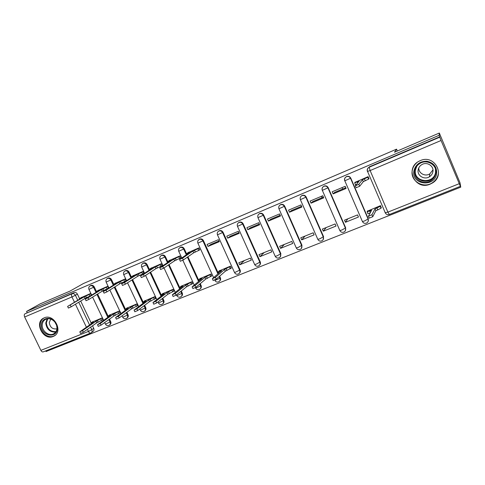 <?xml version="1.0" encoding="UTF-8"?>
<svg xmlns="http://www.w3.org/2000/svg" width="485" height="485" viewBox="0 0 485 485"><rect width="100%" height="100%" fill="white"/><g stroke="black" fill="none" stroke-linecap="round" stroke-linejoin="round"><path stroke-width="0.73" d="M96.418 291.461L94.278 286.944C93.435 285.507 92.32 284.998 90.925 285.41L90.543 285.629M113.672 284.216L111.514 279.633C110.665 278.184 109.531 277.669 108.113 278.093L107.694 278.329M131.302 276.832L129.119 272.164C128.264 270.697 127.112 270.181 125.663 270.618L125.209 270.879M149.61 269.933L147.1 264.537C146.24 263.052 145.07 262.537 143.59 262.979L143.099 263.27M168.028 262.27L165.476 256.747C164.609 255.243 163.421 254.722 161.905 255.177L161.372 255.498M186.858 254.455L184.251 248.781C183.379 247.259 182.172 246.732 180.626 247.204L180.038 247.562M218.389 273.437L203.445 240.639C202.566 239.099 201.336 238.571 199.759 239.05L199.129 239.438M239.323 273.273C240.342 272.388 240.602 271.279 240.093 269.939L223.076 232.309C222.191 230.757 220.936 230.223 219.329 230.721L218.662 231.133M259.536 265.204C260.512 264.307 260.748 263.203 260.251 261.9L243.149 223.797C242.257 222.221 240.984 221.687 239.335 222.197L238.626 222.639M280.221 256.941L280.87 253.673L263.688 215.085C262.785 213.491 261.488 212.951 259.808 213.473L259.038 213.964M301.403 248.459L301.967 245.252L284.701 206.173C283.792 204.555 282.476 204.015 280.754 204.555L279.906 205.106M323.095 239.748L323.556 236.638L306.211 197.049C305.289 195.413 303.956 194.873 302.191 195.419L301.227 196.079M345.326 230.781L345.659 227.817L328.23 187.707C327.308 186.052 325.944 185.506 324.138 186.07L323.004 186.907M368.103 221.542L368.297 218.79L350.782 178.14C349.849 176.461 348.46 175.916 346.617 176.492L345.199 177.686M430.116 184.167L432.377 183.009C445.97 175.212 434.475 153.951 420.24 160.65L418.913 161.287C404.423 168.537 415.396 190.805 430.116 184.167M53.186 336.469L53.793 336.19C63.674 331.746 53.999 313.189 44.196 317.863L43.85 318.021C33.774 322.325 43.274 341.016 53.186 336.469M45.723 350.885L46.039 351.534L460.75 187.155L441.053 140.498L370.128 170.556L387.897 212.115L459.053 183.766M439.331 133.035L439.174 135.273L26.566 311.412L40.176 303.865L69.992 291.109L83.408 283.531L396.56 149.156L394.481 152.229L439.331 133.035L460.029 182.821L460.75 187.155M90.592 333.08L43.25 351.867C42.377 352.146 41.589 351.643 40.879 350.37L24.656 316.984C24.044 315.499 24.135 314.444 24.935 313.813L74.096 292.582C75.466 292.176 76.563 292.685 77.394 294.104L79.522 298.56M80.698 301.027L91.113 322.871L90.883 323.204L93.478 322.27L79.795 331.843L82.535 330.582L95.988 321.258L102.117 318.051M92.514 325.799L93.726 328.339L91.829 329.685C92.374 331.085 92.108 332.146 91.034 332.868L90.701 333.037C89.901 333.28 89.143 332.746 88.428 331.425L87.439 329.351M27.136 312.589L26.566 311.412M367.521 171.344L367.424 171.46C366.854 169.689 367.381 168.313 369 167.319L439.786 137.176L439.174 135.273M439.786 137.176L441.053 140.498M368.703 178.971L369.03 178.832L368.097 176.649L354.881 182.427M381.198 207.901L380.513 205.64L367.272 211.211M345.441 222.275L358.451 217.044L357.53 214.91L344.52 220.154L345.441 222.275L347.818 218.826M333.122 193.903L346.102 188.453L345.174 186.301L332.195 191.769L333.122 193.903L334.547 192.436L345.781 187.713M342.04 187.622L342.622 189.041M323.307 231.175L336.014 226.065L335.093 223.955L322.392 229.078L323.307 231.175L326.187 227.55M311.043 203.173L323.719 197.85L322.792 195.728L310.121 201.063L311.043 203.173L312.734 201.602L323.398 197.122M321.47 196.286L322.046 197.686M301.682 239.863L314.098 234.873L313.183 232.794L300.767 237.802L301.682 239.863L305.041 236.074M289.478 212.224L301.858 207.028L300.936 204.931L288.557 210.144L289.478 212.224L291.424 210.557L301.543 206.307M280.554 248.356L292.685 243.482L291.776 241.427L279.645 246.319L280.554 248.356L284.374 244.41M268.411 221.069L280.506 215.989L279.584 213.921L267.496 219.014L268.411 221.069L270.594 219.311L280.191 215.279M259.905 256.656L271.758 251.891L270.854 249.866L259.002 254.643L259.905 256.656L264.161 252.564M247.817 229.714L259.639 224.749L258.729 222.706L246.907 227.683L247.817 229.714L250.236 227.865L259.323 224.046M239.717 264.774L251.309 260.112L250.405 258.111L238.82 262.785L239.717 264.774L244.391 260.536M227.689 238.159L239.25 233.309L238.341 231.29L226.786 236.153L227.689 238.159L230.326 236.231L238.935 232.612M230.866 268.332L231.315 268.15L230.417 266.174L219.153 270.897M208.01 246.422L219.311 241.675L218.408 239.681L207.113 244.44L208.01 246.422L210.86 244.41L219.002 240.99M211.29 276.201L211.757 276.013L210.866 274.055L199.85 278.675M199.129 250.151L199.82 249.86L198.917 247.89L187.938 252.685M192.139 283.901L192.63 283.701L191.745 281.773L180.966 286.289M180.026 258.165L180.747 257.862L179.856 255.916L169.113 260.609M173.4 291.43L173.915 291.224L173.03 289.315L162.487 293.74M161.335 266.01L162.093 265.695L161.208 263.773L150.696 268.363M155.067 298.802L155.6 298.59L154.721 296.699L144.403 301.027M143.051 273.692L143.839 273.358L142.954 271.454L132.666 275.953M137.116 306.017L137.673 305.792L136.8 303.931L126.694 308.169M125.148 281.203L125.973 280.857L125.094 278.978L115.024 283.379M119.546 313.08L120.116 312.849L119.249 311.006L109.355 315.159M108.47 288.181L107.603 286.344L97.746 290.654M102.335 319.997L102.929 319.761L102.062 317.942L92.374 322.004M81.692 297.256L79.249 298.827L81.826 297.814L67.615 306.429L84.323 296.765L89.173 294.492L89.931 296.086L91.289 295.262L90.477 293.552L80.819 297.778M97.63 294.013L108.076 316.056M109.519 319.1L110.695 321.573L110.046 322.04C110.592 323.446 110.313 324.513 109.222 325.247C107.646 325.981 106.379 325.611 105.439 324.138L110.046 322.04L108.876 319.566M114.915 286.853L125.403 309.109M126.888 312.273L128.016 314.662L127.397 315.117C127.943 316.535 127.658 317.62 126.549 318.366C124.954 319.112 123.681 318.736 122.729 317.238L127.397 315.117L126.27 312.728M132.575 279.554L143.099 302.028M144.633 305.314L145.706 307.599L145.118 308.054C145.658 309.478 145.367 310.576 144.239 311.34C142.632 312.091 141.347 311.709 140.389 310.194L145.118 308.054L144.045 305.762M150.623 272.115L161.632 295.789M162.766 298.226L163.772 300.391L163.215 300.833C163.76 302.276 163.457 303.386 162.305 304.162C160.693 304.926 159.395 304.538 158.419 302.998L163.215 300.833L162.208 298.663M169.065 264.525L180.135 288.484M181.299 291.006L182.233 293.025L181.705 293.455C182.251 294.91 181.936 296.032 180.766 296.832C179.135 297.602 177.831 297.208 176.843 295.65L181.705 293.455L180.772 291.43M187.925 256.783L199.044 281.033M200.25 283.658L201.099 285.501L200.602 285.92C201.148 287.381 200.82 288.52 199.638 289.339C197.989 290.121 196.667 289.721 195.667 288.138L200.602 285.92L199.753 284.077M219.638 276.183L220.378 277.808L219.917 278.214C220.457 279.687 220.129 280.845 218.923 281.676C217.256 282.476 215.916 282.07 214.904 280.457L219.917 278.214L219.178 276.589M397.342 151.005L396.56 149.156M109.671 324.92L109.871 324.774C110.962 324.041 111.235 322.974 110.695 321.573M127.034 318.002L127.167 317.905C128.27 317.154 128.555 316.075 128.016 314.662M144.766 310.933L144.827 310.885C145.955 310.121 146.246 309.03 145.706 307.599M162.881 303.713C164.015 302.931 164.312 301.822 163.772 300.391M181.36 296.359C182.475 295.553 182.766 294.443 182.233 293.025M200.25 288.842C201.342 288.005 201.627 286.896 201.099 285.501M219.566 281.142C220.626 280.288 220.899 279.178 220.378 277.808M91.447 332.571L92.932 331.51C93.999 330.788 94.266 329.733 93.726 328.339M439.81 136.794L369.643 166.688L368.109 168.022M107.628 288.557L108.373 288.248M355.172 182.093L354.705 182.857L359.088 181.166L355.347 185.803L358.821 184.27L362.513 179.723L367.757 177.243L368.57 179.141L363.326 181.626L359.676 186.258L356.099 187.75M368.952 178.644L368.57 179.141M356.281 184.524L355.372 184.682M368.139 176.752L367.757 177.243M362.513 179.723L363.326 181.626M381.349 207.592L381.034 208.241L375.833 210.757L375.02 208.871L380.228 206.355L380.543 205.719M367.448 210.908L367.169 211.806L371.589 210.254L368.448 216.237L371.916 214.728L375.02 208.871M375.833 210.757L372.765 216.698L369.182 218.129M370.031 213.079L367.8 213.558M436.652 173.551C434.954 187.75 411.25 184.949 413.875 171.005C415.548 164.463 419.883 161.208 426.873 161.232C433.681 162.693 436.936 166.804 436.652 173.551M414.742 170.999C413.159 179.244 423.72 185.591 430.91 180.675C433.626 178.898 435.263 176.455 435.809 173.357C437.415 165.318 427.352 158.892 420.149 163.318C417.118 165.106 415.312 167.664 414.742 170.999M432.959 169.902L429.843 173.836C425.145 177.001 418.24 173.169 418.84 167.762M418.143 169.95C417.027 175.715 424.381 180.171 429.431 176.77C431.365 175.521 432.523 173.8 432.911 171.599C434.033 165.937 426.933 161.444 421.877 164.597C419.786 165.852 418.543 167.64 418.143 169.95M417.021 162.536C414.336 164.742 412.729 167.507 412.201 170.817C410.243 181.075 423.423 188.95 432.347 182.766C435.675 180.565 437.676 177.558 438.355 173.745M57.266 328.375C57.412 339.239 40.734 335.953 41.273 325.314C41.037 318.19 50.234 315.735 54.872 321.779L56.818 325.338L57.266 328.375M42.201 325.217C41.898 331.134 48.979 336.499 53.635 333.844C55.751 332.674 56.878 330.74 57.006 328.042L56.587 325.235L54.793 321.949C51.98 318.912 48.943 318.039 45.687 319.312C43.48 320.482 42.316 322.452 42.201 325.217M50.737 319.1L49.264 322.586C50.07 327.399 52.629 329.479 56.951 328.812M44.244 317.845C41.607 319.324 40.225 321.737 40.091 325.083C39.721 332.437 48.518 339.094 54.296 335.784L55.32 335.141M188.604 252.236L186.907 253.51L190.084 252.267L179.535 259.511L182.524 258.165L192.927 251.072L197.953 248.714L198.735 250.424L193.715 252.788L183.348 259.948L180.323 261.233M199.753 249.714L198.735 250.424M198.971 248.011L197.953 248.714M192.927 251.072L193.715 252.788M169.817 260.148L167.986 261.47L171.053 260.275L159.814 267.781L162.76 266.447L173.83 259.105L178.826 256.759L179.602 258.45L174.612 260.797L163.578 268.211L160.602 269.484M180.687 257.723L179.602 258.45M179.911 256.038L178.826 256.759M173.83 259.105L174.612 260.797M151.435 267.884L149.477 269.266L152.429 268.108L140.541 275.862L143.445 274.54L155.151 266.962L160.117 264.634L160.887 266.307L155.927 268.642L144.257 276.28L141.329 277.547M162.032 265.556L160.887 266.307M161.262 263.888L160.117 264.634M155.151 266.962L155.927 268.642M231.242 267.999L225.331 271.2L224.549 269.472L230.466 266.283M219.553 270.557L218.305 271.836L221.633 270.648L212.363 278.754L215.395 277.396L224.549 269.472M225.331 271.2L216.213 279.19L213.133 280.445M211.69 275.862L205.743 279.069L204.961 277.365L210.914 274.171M200.275 278.329L198.905 279.657L202.112 278.511L192.115 286.859L195.097 285.519L204.961 277.365M205.743 279.069L195.91 287.29L192.885 288.539M192.563 283.555L186.579 286.762L185.803 285.083L191.793 281.882M181.414 285.938L179.923 287.308L183.015 286.205L172.333 294.783L175.267 293.461L185.803 285.083M186.579 286.762L176.079 295.207L173.096 296.444M173.848 291.079L167.828 294.292L167.058 292.631L173.084 289.43M162.96 293.376L161.347 294.795L164.33 293.728L152.987 302.531L155.885 301.221L167.058 292.631M167.828 294.292L156.691 302.949L153.757 304.174M133.442 275.462L131.356 276.893L134.212 275.777L121.699 283.761L124.566 282.458L136.873 274.656L141.808 272.34L142.578 273.995L137.643 276.311L125.373 284.174L122.481 285.429M143.778 273.219L142.578 273.995M143.008 271.576L141.808 272.34M136.873 274.656L137.643 276.311M155.533 298.445L149.483 301.658L148.719 300.021L154.776 296.814M144.894 300.664L143.172 302.125L146.046 301.094L134.078 310.103L136.934 308.806L148.719 300.021M149.483 301.658L137.734 310.515L134.842 311.728M115.83 282.882L113.623 284.362L116.376 283.276L103.275 291.485L106.1 290.2L118.983 282.185L123.887 279.881L124.657 281.512L119.753 283.816L106.9 291.897L104.057 293.134M125.912 280.724L124.657 281.512M125.148 279.093L123.887 279.881M118.983 282.185L119.753 283.816M137.607 305.653L131.532 308.872L130.768 307.248L136.849 304.04M127.209 307.799L125.373 309.303L128.155 308.302L115.588 317.511L118.401 316.226L130.768 307.248M131.532 308.872L119.195 317.911L116.345 319.118M98.582 290.145L96.26 291.667L98.916 290.624L85.251 299.039L88.04 297.766L101.468 289.551L106.348 287.265L107.112 288.878L102.232 291.164L88.84 299.445L86.027 300.67M108.416 288.066L107.112 288.878M107.658 286.459L106.348 287.265M101.468 289.551L102.232 291.164M120.056 312.716L113.951 315.929L113.193 314.328L119.304 311.115M109.889 314.783L107.949 316.323L110.635 315.359L97.497 324.756L100.274 323.483L113.193 314.328M113.951 315.929L101.068 325.15L98.255 326.35M89.931 296.086L85.081 298.36L71.168 306.829L68.391 308.048M90.531 293.667L89.173 294.492M84.323 296.765L85.081 298.36M102.862 319.627L96.739 322.846L95.988 321.258M92.926 321.622L91.131 322.858M96.739 322.846L83.323 332.231L80.552 333.425M89.713 286.144L90.24 285.81C91.635 285.398 92.756 285.907 93.599 287.344L96 292.406M94.278 286.944L88.937 289.393M106.858 278.863L107.452 278.481C108.876 278.057 110.01 278.572 110.859 280.027L113.296 285.192M111.514 279.633L106.136 282.088M124.354 271.448L125.033 270.994C126.482 270.557 127.64 271.079 128.495 272.546L130.962 277.826M129.119 272.164L123.705 274.631M142.214 263.888L142.984 263.349C144.469 262.9 145.645 263.422 146.506 264.907L149.016 270.309M147.1 264.537L141.656 267.017M160.438 256.207L161.335 255.534C162.851 255.074 164.039 255.595 164.912 257.105L167.47 262.64M165.476 256.747L159.989 259.233M179.038 248.405L180.087 247.544C181.632 247.077 182.845 247.605 183.718 249.126L186.331 254.813M184.251 248.781L178.722 251.278M198.013 240.53L199.256 239.384C200.838 238.899 202.069 239.426 202.948 240.966L217.923 273.837M203.445 240.639L197.88 243.149M219.226 230.763L218.856 231.036C220.469 230.539 221.724 231.072 222.615 232.63L239.669 270.339C240.208 271.824 239.869 272.994 238.644 273.843C236.959 274.662 235.601 274.249 234.57 272.606L240.093 269.939M223.076 232.309L217.456 234.837M239.232 222.239L238.905 222.494C240.554 221.991 241.827 222.524 242.724 224.1L259.863 262.282C260.403 263.779 260.051 264.962 258.808 265.829C257.098 266.665 255.722 266.253 254.68 264.58L256.535 264.028L260.251 261.9M243.149 223.797L237.48 226.337M259.693 213.527L259.414 213.758C261.1 213.236 262.397 213.776 263.3 215.376L280.524 254.043C281.064 255.546 280.7 256.741 279.445 257.632C277.705 258.493 276.311 258.068 275.25 256.371L277.202 255.789L280.87 253.673M263.688 215.085L257.965 217.644M280.627 204.609L280.397 204.822C282.125 204.288 283.446 204.828 284.356 206.446L301.664 245.61C302.197 247.126 301.828 248.338 300.554 249.241C298.79 250.127 297.372 249.702 296.293 247.974L298.354 247.356L301.967 245.252M284.701 206.173L278.923 208.744M302.058 195.479L301.882 195.673C303.646 195.122 304.986 195.667 305.908 197.304L323.295 236.977C323.834 238.505 323.453 239.729 322.161 240.657C320.367 241.566 318.924 241.142 317.827 239.378L320.003 238.723L323.556 236.638M306.211 197.049L300.373 199.638M322.331 190.314L322.264 190.369C321.694 188.641 322.185 187.313 323.731 186.367L323.877 186.307C325.684 185.737 327.048 186.288 327.975 187.944L345.447 228.144C345.981 229.672 345.593 230.915 344.289 231.86C342.458 232.806 340.985 232.376 339.864 230.581L342.174 229.89L345.659 227.817M328.23 187.707L322.264 190.369M344.811 180.76L344.732 180.838C344.156 179.098 344.665 177.746 346.241 176.782L346.399 176.71C348.248 176.128 349.643 176.679 350.576 178.359L368.127 219.099C368.661 220.633 368.267 221.887 366.951 222.857C365.078 223.834 363.574 223.409 362.428 221.572L364.872 220.839L368.297 218.79M350.782 178.14L344.732 180.838M77.394 294.104L75.399 295.268L77.776 300.251M78.722 302.228L89.573 324.968M90.61 327.132L91.829 329.685L88.428 331.425L40.879 350.37M86.397 327.169L75.436 304.234M74.478 302.234L71.95 296.941L24.656 316.984M96.958 294.425L107.822 317.342M114.272 287.259L125.197 310.442M131.962 279.954L142.942 303.404M150.035 272.497L161.069 296.226M168.513 264.895L179.602 288.902M187.398 257.147L198.547 281.439M296.208 247.774L278.972 208.847C278.378 207.15 278.814 205.822 280.275 204.876M317.736 239.172L300.421 199.747C299.827 198.032 300.27 196.692 301.749 195.734M339.767 230.357L322.379 190.429C321.785 188.695 322.234 187.343 323.731 186.367L323.998 186.137M362.325 221.324L344.865 180.893C344.271 179.135 344.732 177.771 346.241 176.782L346.46 176.564M275.165 256.183L258.008 217.741C257.42 216.055 257.85 214.746 259.299 213.812M254.601 264.404L237.523 226.434C236.941 224.767 237.365 223.47 238.796 222.542M234.498 272.443L217.498 234.928C216.916 233.279 217.335 231.994 218.759 231.078M195.594 287.987L195.425 287.611M176.776 295.504L176.485 294.88M158.359 302.864L157.94 301.973M140.329 310.067L139.801 308.951M122.675 317.123L122.056 315.814M105.384 324.029L104.687 322.561M369.643 166.688L369.17 167.24L370.128 170.556L367.424 171.46M74.096 292.582L72.089 293.74C73.459 293.334 74.563 293.843 75.399 295.268L71.95 296.941C71.319 295.407 71.368 294.34 72.089 293.74L24.935 313.813M369.473 166.767L369 167.319C367.46 168.325 366.987 169.72 367.588 171.496L385.302 212.891C386.236 214.515 387.582 215.061 389.34 214.515L387.897 212.115L385.108 212.769M357.154 181.972L357.584 182.966M364.453 178.904L365.266 180.808M358.821 184.27L359.676 186.258M377.779 209.975L376.966 208.083M381.034 208.241L380.228 206.355M370.316 212.569L369.655 211.03M372.765 216.698L371.916 214.728M435.924 172.102L435.888 172.339C435.348 175.406 433.729 177.819 431.044 179.577C423.932 184.445 413.487 178.171 415.051 170.011L415.263 168.956M416.845 166.137L415.421 169.956C413.093 182.299 434.063 184.755 435.554 172.205L435.481 168.95M55.69 332.098C49.949 332.292 46.639 329.273 45.754 323.046L47.184 318.821M47.766 318.736L46.33 322.889C47.203 328.957 50.434 331.867 56.011 331.619M188.483 252.94L188.629 253.255M194.54 250.393L195.322 252.109M182.524 258.165L183.348 259.948M175.406 258.444L176.188 260.136M162.76 266.447L163.578 268.211M156.691 266.32L157.467 267.993M143.445 274.54L144.257 276.28M226.986 270.533L226.204 268.811M230.345 268.793L229.563 267.071M220.238 271.849L219.99 271.309M216.213 279.19L215.395 277.396M207.356 278.42L206.58 276.717M210.726 276.68L209.95 274.977M200.729 279.651L200.505 279.16M195.91 287.29L195.097 285.519M188.162 286.126L187.386 284.446M191.533 284.392L190.763 282.706M181.645 287.284L181.438 286.841M176.079 295.207L175.267 293.461M169.38 293.674L168.604 292.006M172.757 291.934L171.993 290.272M162.984 294.759L162.79 294.353M156.691 302.949L155.885 301.221M138.377 274.019L139.153 275.674M124.566 282.458L125.373 284.174M150.999 301.052L150.235 299.409M154.388 299.318L153.624 297.675M144.718 302.082L144.542 301.7M137.734 310.515L136.934 308.806M120.456 281.561L121.226 283.198M106.1 290.2L106.9 291.897M133.011 308.278L132.247 306.653M136.406 306.544L135.642 304.919M126.846 309.248L126.676 308.896M119.195 317.911L118.401 316.226M102.917 288.945L103.681 290.557M88.04 297.766L88.84 299.445M115.406 315.347L114.642 313.74M118.801 313.619L118.043 312.013M109.343 316.268L109.192 315.941M101.068 325.15L100.274 323.483M85.736 296.171L86.5 297.766M70.373 305.174L71.168 306.829M98.158 322.276L97.406 320.688M101.559 320.549L100.807 318.96M92.211 323.143L92.065 322.84M83.323 332.231L82.535 330.582M55.096 335.335L53.793 336.19M199.668 239.093L199.165 239.42C197.753 240.33 197.334 241.603 197.916 243.234L213.582 277.565M180.541 247.241L180.002 247.586C178.595 248.484 178.183 249.745 178.765 251.363L181.772 257.911M161.826 255.213L161.256 255.571C159.856 256.462 159.444 257.711 160.026 259.311L162.948 265.628M143.511 263.015L142.911 263.379C141.523 264.27 141.111 265.507 141.687 267.089L144.536 273.207M125.591 270.648L124.96 271.03C123.578 271.909 123.166 273.134 123.742 274.704L126.524 280.633M108.046 278.123L107.385 278.511C106.009 279.39 105.603 280.603 106.166 282.155L108.889 287.926M90.865 285.441L90.18 285.841C88.803 286.714 88.397 287.92 88.961 289.454L91.629 295.074M194.224 284.992L182.845 260.239M175.297 292.31L164.009 267.92M156.788 299.5L145.573 275.425M138.686 306.562L127.531 282.791M120.965 313.504L109.883 290.024M103.62 320.312L92.605 297.117M389.34 214.515L460.235 186.379M354.705 182.857L355.517 184.743M355.347 185.803L356.202 187.786M367.976 213.679L367.169 211.806M369.297 218.201L368.448 216.237M429.431 176.77L429.843 173.836M435.918 171.538L435.839 172.29C435.312 175.388 433.711 177.813 431.044 179.577L430.91 180.675M54.666 333.177L53.635 333.844M186.907 253.51L187.228 254.207M179.535 259.511L180.353 261.3M167.986 261.47L168.283 262.106M159.814 267.781L160.632 269.539M149.477 269.266L149.744 269.842M140.541 275.862L141.353 277.602M218.85 273.037L218.305 271.836M213.182 280.548L212.363 278.754M199.402 280.742L198.905 279.657M192.933 288.63L192.115 286.859M180.378 288.29L179.923 287.308M173.139 296.535L172.333 294.783M161.766 295.692L161.347 294.795M153.793 304.259L152.987 302.531M131.356 276.893L131.605 277.42M121.699 283.761L122.505 285.477M143.554 302.949L143.172 302.125M134.878 311.807L134.078 310.103M113.623 284.362L113.854 284.847M103.275 291.485L104.075 293.183M125.73 310.054L125.373 309.303M116.382 319.197L115.588 317.511M96.26 291.667L96.473 292.115M85.251 299.039L86.051 300.718M108.276 317.02L107.949 316.323M98.285 326.417L97.497 324.756M79.249 298.827L79.449 299.245M67.615 306.429L68.409 308.09M91.186 323.853L90.883 323.204M80.583 333.486L79.795 331.843"/></g></svg>
